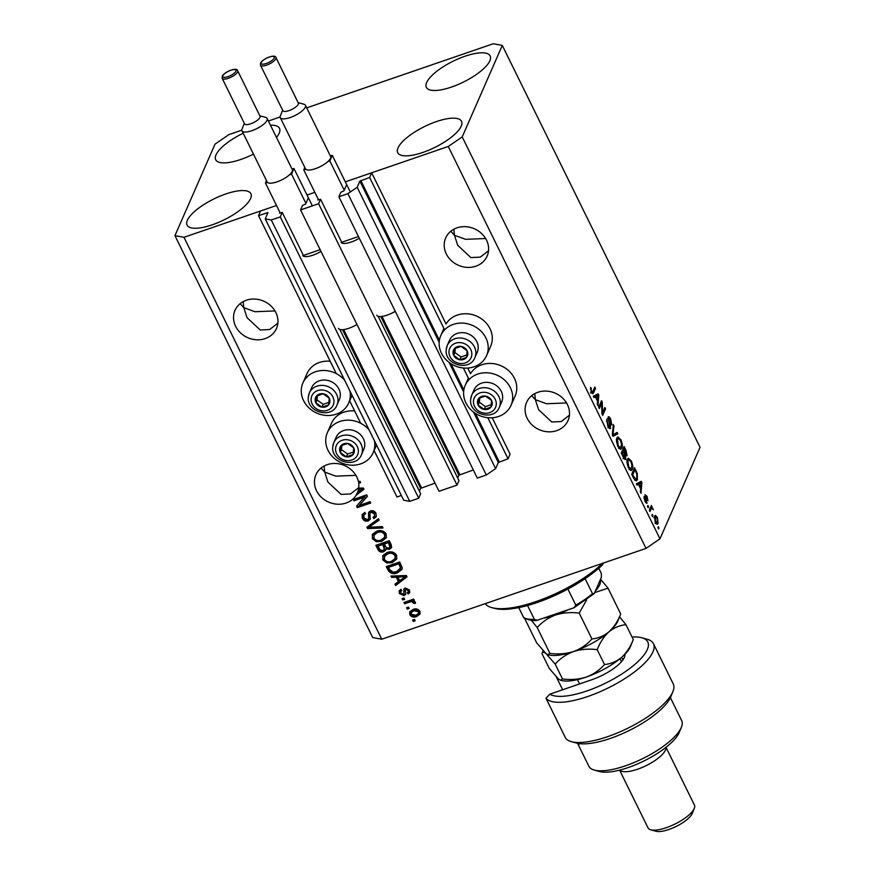 <?xml version="1.0" encoding="UTF-8"?>
<svg xmlns="http://www.w3.org/2000/svg" width="875" height="875" viewBox="0 0 875 875"><rect width="100%" height="100%" fill="white"/><g stroke="black" fill="none" stroke-linecap="round" stroke-linejoin="round"><path stroke-width="1.31" d="M279.858 212.286L279.53 213.15L282.242 212.417L280.284 216.902L271.283 219.986L265.256 218.892L267.958 212.603L258.541 215.644L336.273 373.603M349.661 400.816L360.719 423.292M374.106 450.505L396.977 496.989L401.362 495.48M258.541 215.644L260.586 210.973L276.522 205.494L183.98 237.3L381.752 639.22L372.717 637.569L174.945 235.648L215.02 144.134L228.966 134.575L241.828 130.156M265.256 218.892L403.692 500.227L409.719 501.331L271.283 219.986M280.284 216.902L418.72 498.236L409.719 501.331M339.817 329.416L420.678 493.762L418.72 498.236M282.242 212.417L303.855 256.342M342.497 329.678L420.591 488.392L419.387 491.138M420.591 488.392L435.017 483.12M300.584 209.923L318.587 203.733L457.023 485.078L439.02 491.269L300.584 209.923L302.542 205.439L305.583 204.072L308.197 198.1M378.12 316.247L458.981 480.594L457.023 485.078M318.161 199.117L317.833 199.981L320.545 199.248L342.158 243.173M320.545 199.248L318.587 203.733M380.789 316.509L458.894 475.234L457.691 477.969M458.894 475.234L473.309 469.963M306.698 107.866L493.248 43.75L502.283 45.402L462.208 136.916L448.262 146.475L345.33 181.847L371.667 172.802L369.622 177.472L359.877 181.136L357.175 187.294L347.878 193.659L338.887 196.755L340.845 192.27L343.886 190.914L346.5 184.942M338.887 196.755L477.323 478.1L486.325 475.005L347.878 193.659M357.175 187.294L495.622 468.639L486.325 475.005M473.506 412.059L498.312 462.481L495.622 468.639M498.312 462.481L508.058 458.806L487.823 417.692M369.622 177.472L444.609 329.864M463.378 368.003L469.055 379.564M492.198 417.758L510.103 454.147L508.058 458.806M371.667 172.802L446.053 323.98A24.992 22.017 -156.4 0 1 457.341 315.077A24.992 22.017 -156.4 0 1 484.498 321.289A24.992 22.017 -156.4 0 1 490.667 346.292L486.577 355.633A24.992 22.017 -156.4 0 0 480.408 330.619A24.992 22.017 -156.4 0 0 453.25 324.417A24.992 22.017 -156.4 0 0 440.781 335.584A24.992 22.017 -156.4 0 0 446.95 360.588A24.992 22.017 -156.4 0 0 474.108 366.8A24.992 22.017 -156.4 0 0 486.577 355.633M467.742 368.069L470.498 373.669A24.992 22.017 23.6 0 1 481.797 364.766A24.992 22.017 23.6 0 1 508.955 370.978A24.992 22.017 23.6 0 1 515.123 395.981L511.033 405.322A24.992 22.017 23.6 0 1 498.564 416.489A24.992 22.017 23.6 0 1 471.406 410.277A24.992 22.017 23.6 0 1 465.238 385.273A24.992 22.017 23.6 0 1 477.706 374.106A24.992 22.017 23.6 0 1 504.864 380.319A24.992 22.017 23.6 0 1 511.033 405.322M307.027 195.016L314.825 192.336L307.027 195.016M450.789 231.252L454.475 235.266L453.841 229.217M486.511 240.122A22.63 19.928 -156.4 0 0 465.62 226.68A22.63 19.928 -156.4 0 0 445.681 237.956A22.63 19.928 -156.4 0 0 446.294 253.947A22.63 19.928 -156.4 0 0 467.184 267.389A22.63 19.928 -156.4 0 0 487.123 256.102A22.63 19.928 -156.4 0 0 486.511 240.122M240.133 303.658L243.819 307.661L243.184 301.613M275.855 312.517A22.63 19.928 -156.4 0 0 254.953 299.075A22.63 19.928 -156.4 0 0 235.014 310.352A22.63 19.928 -156.4 0 0 235.637 326.342A22.63 19.928 -156.4 0 0 256.528 339.784A22.63 19.928 -156.4 0 0 276.467 328.508A22.63 19.928 -156.4 0 0 275.855 312.517M531.694 395.675L535.38 399.689L534.745 393.641M567.416 404.545A22.63 19.928 -156.4 0 0 546.525 391.103A22.63 19.928 -156.4 0 0 526.586 402.38A22.63 19.928 -156.4 0 0 527.198 418.359A22.63 19.928 -156.4 0 0 548.089 431.812A22.63 19.928 -156.4 0 0 568.028 420.525A22.63 19.928 -156.4 0 0 567.416 404.545M321.037 468.07L324.723 472.084L324.089 466.036M356.125 495.272L363.956 489.3L363.322 488.009L358.706 488.162A22.63 19.928 -156.4 0 0 358.695 483.262L360.653 482.595L360.008 481.261L358.444 481.797A22.63 19.928 -156.4 0 0 356.759 476.941A22.63 19.928 -156.4 0 0 335.869 463.498A22.63 19.928 -156.4 0 0 315.93 474.775A22.63 19.928 -156.4 0 0 316.542 490.766A22.63 19.928 -156.4 0 0 335.956 504.087A22.63 19.928 -156.4 0 0 356.125 495.272L356.53 494.342A22.63 19.928 -156.4 0 0 357.569 492.461M253.466 154.12A35.558 11.638 153.8 0 1 215.698 159.731A35.558 11.638 153.8 0 1 216.005 154.897A35.558 11.638 153.8 0 1 243.195 133.241M270.452 125.202A35.558 11.638 153.8 0 1 279.497 128.341A35.558 11.638 153.8 0 1 279.202 133.175A35.558 11.638 153.8 0 1 276.467 137.43M426.661 82.502A35.558 11.638 153.8 0 1 459.08 58.494A35.558 11.638 153.8 0 1 490.153 55.945A35.558 11.638 153.8 0 1 489.858 60.78A35.558 11.638 153.8 0 1 457.439 84.787A35.558 11.638 153.8 0 1 426.355 87.336A35.558 11.638 153.8 0 1 426.661 82.502M398.038 147.864A35.558 11.638 153.8 0 1 430.456 123.856A35.558 11.638 153.8 0 1 461.53 121.308A35.558 11.638 153.8 0 1 461.234 126.153A35.558 11.638 153.8 0 1 428.816 150.161A35.558 11.638 153.8 0 1 397.731 152.709A35.558 11.638 153.8 0 1 398.038 147.864M187.37 220.27A35.558 11.638 153.8 0 1 219.789 196.262A35.558 11.638 153.8 0 1 250.873 193.714A35.558 11.638 153.8 0 1 250.578 198.548A35.558 11.638 153.8 0 1 218.159 222.556A35.558 11.638 153.8 0 1 187.075 225.105A35.558 11.638 153.8 0 1 187.37 220.27M349.923 390.961A24.992 22.017 23.6 0 1 348.688 403.014A24.992 22.017 23.6 0 1 336.23 414.181A24.992 22.017 23.6 0 1 309.072 407.98A24.992 22.017 23.6 0 1 302.903 382.966L306.994 373.625A24.992 22.017 23.6 0 1 319.462 362.458A24.992 22.017 23.6 0 1 330.192 361.255M302.903 382.966A24.992 22.017 23.6 0 1 315.372 371.798A24.992 22.017 23.6 0 1 344.663 380.253M354.648 410.944A24.992 22.017 -156.4 0 0 343.908 412.158A24.992 22.017 -156.4 0 0 331.439 423.325L327.348 432.655A24.992 22.017 -156.4 0 0 333.517 457.669A24.992 22.017 -156.4 0 0 360.675 463.881A24.992 22.017 -156.4 0 0 373.144 452.714A24.992 22.017 -156.4 0 0 374.38 440.65M369.108 429.942A24.992 22.017 -156.4 0 0 339.817 421.488A24.992 22.017 -156.4 0 0 327.348 432.655M355.895 475.355L335.825 476.142L324.723 472.084L327.939 482.103L341.119 494.408L350.569 493.948L358.772 487.572M566.552 402.959L546.492 403.747L535.38 399.689L538.595 409.697L551.775 422.002L561.225 421.542L569.428 415.177M274.991 310.931L254.92 311.73L243.819 307.661L247.034 317.68L260.214 329.984L269.664 329.525L277.867 323.159M485.647 238.536L465.577 239.323L454.475 235.266L457.691 245.284L470.87 257.589L480.32 257.13L488.523 250.753M268.395 121.023L280.131 116.987M502.283 45.402L700.055 447.322L659.98 538.836L646.034 548.395L381.752 639.22M364.623 497.153L353.948 500.817L353.303 499.483L366.702 494.878L367.402 496.3L359.373 505.367L370.059 501.692L370.705 503.016L357.306 507.631L356.606 506.209L365.028 496.213L354.364 499.888L353.948 500.817M368.222 520.964C365.575 521.587 363.617 520.702 362.337 518.273L362.064 514.719L364.766 512.444L365.586 513.712L363.792 515.255L363.967 517.847L367.533 519.641L368.659 518.689L368.528 512.553L370.475 510.869C372.936 510.245 374.762 511.066 375.977 513.319L376.25 516.622L373.909 518.623L373.078 517.355L374.642 516.009L374.434 513.898L371.098 512.203L369.95 513.089L370.202 519.28L368.222 520.964L368.638 520.023C365.991 520.658 364.022 519.761 362.753 517.344L362.337 518.273M382.988 527.986L367.609 528.566L366.931 527.188L378.448 518.755L379.127 520.122L368.802 527.264L382.309 526.608L382.988 527.986M372.367 538.661L372.619 534.166L376.578 531.289C380.494 529.769 383.677 530.655 386.127 533.936L386.269 537.775L381.73 541.362L376.272 541.723L372.367 538.661L372.444 534.472M372.203 534.92L372.619 534.166M382.834 559.923L383.075 555.428L387.034 552.552C390.95 551.031 394.133 551.906 396.594 555.198L396.725 559.038L392.186 562.625L386.728 562.975L382.834 559.923L382.9 555.723M382.67 556.183L383.075 555.428M396.211 577.172L391.65 577.434L390.972 576.056L406.394 575.531L407.028 576.822L395.631 585.517L394.953 584.139L398.409 581.645L396.211 577.172L396.616 576.242L392.066 576.505L391.65 577.434M415.198 620.736L413.284 621.392L412.628 620.069L414.542 619.402L415.198 620.736M448.262 146.475L646.034 548.395M416.708 616.525C413.886 617.695 411.589 617.094 409.795 614.731L409.697 611.997L413.088 609.416C415.877 608.289 418.152 608.902 419.902 611.253L419.989 613.998L416.708 616.525L417.113 615.595C414.291 616.766 411.994 616.164 410.211 613.791L409.795 614.731M409.15 608.442L407.236 609.098L406.58 607.775L408.494 607.119L409.15 608.442M409.675 602.055L404.622 603.783L403.966 602.459L413.711 599.112L414.367 600.436L412.814 600.972L415.319 601.945L415.406 603.378L413.777 603.356L411.786 601.606L409.675 602.055L410.08 601.114L405.027 602.853L404.622 603.783M404.655 599.309L402.741 599.966L402.084 598.642L403.998 597.986L404.655 599.309M404.075 595.623L399.383 593.567L399.153 591.019L400.958 589.323L401.789 590.592L400.684 591.587L400.827 593.173L403.189 594.377L403.922 593.775L403.802 589.28L405.223 588.044L409.456 590.034L409.697 592.659L408.166 594.027L407.334 592.758L408.231 591.938L408.089 590.559L406.077 589.312L405.475 590.002L405.716 594.311L404.075 595.623L404.491 594.694L399.798 592.627L399.383 593.567M408.231 591.938L408.494 589.63L406.481 588.372L405.475 590.002M397.337 572.895C393.488 574.492 390.425 573.639 388.172 570.358L386.312 566.584L399.722 561.98L402.248 567.7L401.997 569.406L397.337 572.895L397.753 571.955C393.892 573.552 390.841 572.709 388.577 569.417L388.172 570.358M383.633 551.775C380.975 552.573 379.028 551.731 377.792 549.259L375.856 545.322L389.255 540.717L391.213 544.688L391.562 547.597L389.572 549.347L386.05 548.887L385.853 550.003L383.633 551.775L384.038 550.845C381.38 551.633 379.433 550.791 378.197 548.33L376.6 545.07M601.617 403.342L599.342 408.548L598.686 407.225L601.552 400.684L602.241 402.095L602.623 412.705L604.898 407.498L605.555 408.822L602.689 415.363L601.989 413.941L601.617 403.342L600.163 403.845M609.656 428.509L610.684 428.159C610.017 429.155 609.087 428.444 607.862 426.027L606.725 419.552L608.256 425.381L610.017 426.847L608.07 417.167C608.672 416.216 609.547 416.85 610.684 419.092L611.767 424.977L610.378 419.902L608.727 418.512L608.639 419.595L610.389 424.627L610.258 428.608M607.852 427.777L610.017 426.847M607.042 418.917L607.939 418.786M617.837 433.781L612.992 436.297L612.314 434.919L613.298 424.561L613.977 425.928L612.959 434.777L617.159 432.403L617.837 433.781L612.861 436.034M617.892 446.414L616.492 441.623L616.831 438.091L617.837 436.898L620.834 439.72C622.398 443.527 622.738 446.327 621.852 448.142L620.189 449.181L617.892 446.414M620.922 449.214L620.189 449.181M628.359 467.677L626.948 462.886L627.298 459.342L628.294 458.161L631.302 460.983C632.855 464.778 633.194 467.589 632.319 469.394L630.645 470.444L628.359 467.677M631.378 470.477L630.645 470.444M652.947 515.736L652.542 516.666L651.886 515.342L652.302 514.402L652.947 515.736L652.203 515.987M658.098 523.381L657.322 524.311L655.244 522.32L654.566 516.283L655.298 515.397L657.398 517.398L658.098 523.381L656.37 523.972M591.183 392.131L590.713 387.33L591.544 391.42L592.419 392.252L594.847 387.067L595.503 388.391L593.556 392.831L592.802 393.794L591.183 392.131M591.423 392.591L592.419 392.252M462.208 136.916L659.98 538.836M638.444 484.334L637.044 485.166L636.366 483.787L641.233 481.337L641.867 482.628L641.014 493.248L640.336 491.87L640.642 488.797L638.444 484.334L636.891 484.87M646.275 503.223L647.128 502.928L644.908 501.32L644.022 496.628L645.258 500.73L646.428 501.714L644.995 494.747L647.041 496.344L647.938 500.73L645.695 495.983L646.767 503.333M645.389 502.195L646.428 501.714M644.93 496.158L645.805 495.863L644.941 496.245M648.539 506.767L648.134 507.697L647.478 506.373L647.883 505.433L648.539 506.767L647.795 507.019M651.087 509.053L650.005 511.525L649.359 510.191L651.438 505.433L651.755 507.522L653.406 509.764L651.634 508.32L649.633 509.556M652.455 508.955L651.634 508.32L649.917 508.911M658.995 528.03L658.591 528.959L657.934 527.636L658.35 526.695L658.995 528.03L658.252 528.281M637.405 479.653L636.366 480.867L633.555 478.089L631.706 474.316L634.561 467.786L637.284 473.539L637.405 479.653L635.316 480.659M624.75 459.353L625.92 458.948C625.319 460.108 624.4 459.452 623.175 457.002L621.239 453.064L624.105 446.523L626.052 450.483L627.058 455.634L625.756 455.58L625.428 459.506M626.183 455.941L625.242 455.755M595.383 396.802L593.972 397.644L593.294 396.255L598.161 393.805L598.806 395.106L597.953 405.727L597.275 404.348L597.581 401.275L595.383 396.802L593.83 397.337M183.98 237.3L174.945 235.648M590.362 388.927L591.402 388.577M590.953 391.628L591.544 391.42M594.048 388.894L595.503 388.391M592.145 392.35L591.784 393.159M591.959 393.378L593.556 392.831M639.439 482.234L639.877 483.131M641.233 482.847L641.867 482.628M640.161 487.802L641.255 482.661L637.142 484.783M638.509 483.963L640.423 483.306L638.991 484.006L640.763 487.594M637.077 484.663L638.991 484.006M641.255 482.661L640.423 483.306M643.923 498.137L644.711 497.864M646.483 496.53L647.041 496.344M645.116 497.011L645.728 496.803M650.639 507.27L652.094 506.767M650.3 508.025L651.755 507.522M649.841 508.178L650.989 508.911M652.17 508.506L652.903 508.255M654.478 516.513L654.992 517.18M656.83 517.584L657.398 517.398M656.491 522.922L656.25 523.862M657.081 518.044L655.222 517.606L655.561 521.675L657.42 522.091L657.081 518.044M653.877 517.562L655.791 516.906L654.194 517.967M654.927 523.458L657.42 522.091M636.716 473.736L637.284 473.539M634.55 479.828L635.797 479.402L635.48 480.309M634.889 469.875L632.691 474.884L635.797 479.402L636.748 478.308L636.825 474.053L634.889 469.875L633.434 470.378M632.078 475.092L632.691 474.884M633.205 477.367L633.817 477.159M627.441 459.036L628.272 459.834M630.667 461.191L631.302 460.983M630.722 469.033L630.394 470.05L632.319 469.394M630.962 461.748L628.775 459.659L627.944 460.688L628.688 466.9L630.886 468.978L632.045 466.014L630.962 461.748M626.905 461.037L627.944 460.688M628.086 467.108L628.688 466.9M625.308 454.989L625.286 455.744M624.225 458.227L624.214 458.795M624.422 448.613L623.569 450.57L625.395 454.158L626.358 454.42L624.422 448.613L622.967 449.116M622.114 451.062L623.569 450.57M624.728 454.387L626.358 454.42M623.23 451.336L622.234 453.622L624.192 457.461L625.264 457.625L623.23 451.336L621.775 451.828M621.622 453.83L622.234 453.622M623.536 457.691L625.264 457.625M622.923 456.466L623.525 456.258M616.984 437.784L617.816 438.572M620.211 439.939L620.834 439.72M620.255 447.781L619.938 448.798L621.852 448.142M620.506 440.497L618.319 438.397L617.487 439.425L618.22 445.648L620.419 447.727L621.578 444.752L620.506 440.497M616.448 439.786L617.487 439.425M617.63 445.845L618.22 445.648M613.145 426.213L613.977 425.928M612.347 434.984L612.959 434.777M615.398 433.366L615.923 434.448M606.484 421.116L607.414 420.788M607.655 425.589L608.256 425.381M610.061 419.311L610.684 419.092M600.698 402.631L602.241 402.095M601.956 412.934L602.623 412.705M604.1 409.325L605.555 408.822M596.367 394.712L596.816 395.609M598.161 395.325L598.806 395.106M597.089 400.28L598.183 395.139L594.07 397.25M595.438 396.441L597.352 395.784L595.93 396.473L597.691 400.072M594.016 397.141L595.93 396.473M598.183 395.139L597.352 395.784M414.859 620.058L413.284 621.392M413.689 620.462L413.372 619.806M410.211 613.791L409.938 611.538M420.164 613.517L417.113 615.595M418.534 613.342L418.895 610.772L414.159 609.809L411.578 611.691L411.206 614.283L415.953 615.234L418.534 613.342L418.491 611.702L413.755 610.75L411.173 612.62M418.895 610.772L418.491 611.702M414.159 609.809L413.755 610.75M408.822 607.764L407.236 609.098M407.641 608.169L407.323 607.523M405.027 602.853L404.709 602.208M414.039 599.758L412.814 600.972M415.472 602.438L414.181 602.427L413.777 603.356M414.181 602.427L413.908 601.464L413.503 602.405M412.923 600.72L411.786 601.606M412.191 600.666L410.08 601.114M404.327 598.631L402.741 599.966M403.145 599.036L402.828 598.38M399.798 592.627L399.416 590.559M401.483 590.122L400.684 591.587M404.064 588.842L403.922 593.775M409.839 592.156L408.166 594.027M408.57 593.097L408.023 592.255M408.494 589.63L408.089 590.559M406.481 588.372L405.88 589.072L406.481 588.372M405.847 593.841L404.491 594.694M406.798 576.373L395.631 585.517M396.036 584.587L395.588 583.68M396.616 576.242L398.814 580.705L398.409 581.645M405.311 576.658L405.716 575.728L398.398 576.144L397.994 577.073L399.755 580.672L405.311 576.658L397.994 577.073M402.894 576.002L402.478 576.931M388.577 569.417L387.056 566.333M402.161 568.925L397.753 571.955M400.947 567.055L400.345 568.914L400.947 567.055L399.219 562.909L388.948 566.442L388.533 567.372L389.659 569.658L393.181 572.173L396.703 571.561L400.531 567.995L398.803 563.85L388.533 567.372M399.219 562.909L398.803 563.85M400.323 565.152L399.908 566.092M396.911 558.556L392.186 562.625M392.591 561.695L387.144 562.045L386.728 562.975M387.144 562.045L383.239 558.983M395.117 558.578L395.434 554.816C393.52 552.3 391.07 551.688 388.084 552.956L384.716 555.603L384.387 559.366C386.258 561.827 388.653 562.461 391.573 561.28L395.117 558.578L395.03 555.745C393.116 553.241 390.666 552.617 387.669 553.886L384.311 556.533M395.434 554.816L395.03 555.745M388.084 552.956L387.669 553.886M391.716 547.127L389.572 549.347M389.977 548.417L386.466 547.958L386.05 548.887M386.017 549.511L384.038 550.845M384.387 549.292L384.387 546.022L383.184 543.572L378.481 545.18L378.077 546.12L380.177 549.981L382.966 550.452L384.387 549.292L382.78 544.502L378.077 546.12M389.933 547.094L390.348 546.164L388.752 541.658L384.748 543.025L384.344 543.966L386.269 547.575L388.697 548.1L389.933 547.094L388.347 542.587L384.344 543.966M388.752 541.658L388.347 542.587M383.184 543.572L382.78 544.502M386.444 537.294L381.73 541.362M382.134 540.433L376.677 540.783L376.272 541.723M376.677 540.783L372.783 537.731M384.65 537.327L384.978 533.553C383.064 531.048 380.614 530.425 377.617 531.694L374.259 534.341L373.931 538.114C375.791 540.564 378.186 541.198 381.117 540.028L384.65 537.327L384.562 534.494C382.659 531.978 380.198 531.355 377.212 532.623L373.844 535.281M384.978 533.553L384.562 534.494M377.617 531.694L377.212 532.623M382.55 527.078L368.014 527.625L367.609 528.566M368.014 527.625L367.566 526.728M378.886 519.641L368.802 527.264M362.753 517.344L362.305 514.259M365.247 513.177L363.792 515.255M368.659 518.689L368.769 512.105M376.414 516.141L373.909 518.623M374.314 517.683L373.833 516.939M374.642 516.009L374.434 513.898M374.839 512.958L371.514 511.273L371.098 512.203M371.514 511.273L369.95 513.089M370.366 518.798L368.638 520.023M354.364 499.888L354.047 499.231M367.248 495.994L359.373 505.367M370.377 502.337L357.711 506.691L357.306 507.631M357.711 506.691L357.164 505.575M363.738 488.852L356.53 494.342M359.822 488.48L358.488 489.442A22.63 19.928 -156.4 0 1 357.558 492.505L362.655 488.195L358.892 488.502A22.63 19.928 -156.4 0 0 358.969 488.152M358.488 489.442L358.892 488.502M362.239 489.136L359.417 489.409M358.695 483.262L359.111 482.333A22.63 19.928 -156.4 0 0 359.002 481.611M360.325 481.917L359.111 482.333M329.908 401.669A7.547 6.639 -156.4 0 0 329.23 398.158A7.547 6.639 -156.4 0 0 323.148 393.772A7.547 6.639 -156.4 0 0 316.444 396.08A7.547 6.639 -156.4 0 0 315.82 402.762A7.547 6.639 -156.4 0 0 321.902 407.148A7.547 6.639 -156.4 0 0 328.606 404.852A7.547 6.639 -156.4 0 0 329.908 401.669M328.967 401.384L329.23 398.158L323.148 393.772L316.444 396.08L315.82 402.762L321.902 407.148L328.606 404.852L328.967 401.384M340.277 396.036A15.083 13.289 -156.4 0 0 328.847 380.723A15.083 13.289 -156.4 0 0 311.697 387.581L309.367 392.919A15.083 13.289 23.6 0 1 326.506 386.061A15.083 13.289 23.6 0 1 337.936 401.373A15.083 13.289 23.6 0 1 336.995 405.016L339.336 399.678A15.083 13.289 -156.4 0 0 340.277 396.036M317.45 395.686L317.045 399.963L323.127 404.348L328.869 402.38M317.045 399.963L315.82 402.762M323.127 404.348L321.902 407.148M467.786 354.277A7.547 6.639 -156.4 0 0 467.108 350.777A7.547 6.639 -156.4 0 0 461.037 346.391A7.547 6.639 -156.4 0 0 454.333 348.688A7.547 6.639 -156.4 0 0 453.709 355.381A7.547 6.639 -156.4 0 0 459.78 359.767A7.547 6.639 -156.4 0 0 466.484 357.459A7.547 6.639 -156.4 0 0 467.786 354.277M466.856 353.992L467.108 350.777L461.037 346.391L454.333 348.688L453.709 355.381L459.78 359.767L466.484 357.459L466.856 353.992M478.155 348.644A15.083 13.289 -156.4 0 0 466.725 333.331A15.083 13.289 -156.4 0 0 449.586 340.189L447.245 345.527A15.083 13.289 23.6 0 1 464.384 338.68A15.083 13.289 23.6 0 1 475.825 353.981A15.083 13.289 23.6 0 1 474.884 357.634L477.225 352.286A15.083 13.289 -156.4 0 0 478.155 348.644M455.339 348.294L454.934 352.581L461.016 356.967L466.758 354.988M454.934 352.581L453.709 355.381M461.016 356.967L459.78 359.767M492.242 403.966A7.547 6.639 -156.4 0 0 491.564 400.466A7.547 6.639 -156.4 0 0 485.483 396.08A7.547 6.639 -156.4 0 0 478.789 398.377A7.547 6.639 -156.4 0 0 478.155 405.07A7.547 6.639 -156.4 0 0 484.236 409.456A7.547 6.639 -156.4 0 0 490.941 407.148A7.547 6.639 -156.4 0 0 492.242 403.966M491.302 403.681L491.564 400.466L485.483 396.08L478.789 398.377L478.155 405.07L484.236 409.456L490.941 407.148L491.302 403.681M502.611 398.333A15.083 13.289 -156.4 0 0 491.181 383.031A15.083 13.289 -156.4 0 0 474.042 389.878L471.702 395.227A15.083 13.289 23.6 0 1 488.841 388.369A15.083 13.289 23.6 0 1 500.27 403.681A15.083 13.289 23.6 0 1 499.33 407.323L501.67 401.986A15.083 13.289 -156.4 0 0 502.611 398.333M479.784 397.983L479.391 402.27L485.461 406.656L491.203 404.677M479.391 402.27L478.155 405.07M485.461 406.656L484.236 409.456M354.353 451.358A7.547 6.639 -156.4 0 0 353.675 447.847A7.547 6.639 -156.4 0 0 347.605 443.472A7.547 6.639 -156.4 0 0 340.9 445.769A7.547 6.639 -156.4 0 0 340.277 452.463A7.547 6.639 -156.4 0 0 346.347 456.848A7.547 6.639 -156.4 0 0 353.052 454.541A7.547 6.639 -156.4 0 0 354.353 451.358M353.423 451.073L353.675 447.847L347.605 443.472L340.9 445.769L340.277 452.463L346.347 456.848L353.052 454.541L353.423 451.073M364.722 445.725A15.083 13.289 -156.4 0 0 353.292 430.412A15.083 13.289 -156.4 0 0 336.153 437.27L333.812 442.608A15.083 13.289 23.6 0 1 350.952 435.761A15.083 13.289 23.6 0 1 362.381 451.062A15.083 13.289 23.6 0 1 361.452 454.716L363.781 449.367A15.083 13.289 -156.4 0 0 364.722 445.725M341.906 445.375L341.502 449.663L347.572 454.048L353.325 452.069M341.502 449.663L340.277 452.463M347.572 454.048L346.347 456.848M491.87 607.644A73.259 23.975 -26.2 0 0 600.775 565.042L602.602 564.769A71.105 23.264 153.8 0 1 494.473 608.355L491.87 607.644A73.259 23.975 -26.2 0 1 485.877 604.538L485.406 603.597M600.775 565.042L600.316 564.102M602.602 564.769L603.345 563.062M598.773 568.247L601.344 573.475L601.388 577.259L594.256 593.545L592.506 593.677L585.113 578.659M527.57 605.511L534.384 619.358L537.206 620.266L574.044 607.742L594.256 593.545M574.044 607.742L575.805 605.117A45.248 14.809 -26.2 0 0 592.506 593.677M567.897 589.028L575.805 605.117M537.206 620.266C534.198 621.173 529.802 620.419 524.016 617.98L523.556 617.378A45.248 14.809 -26.2 0 0 534.384 619.358M518.766 607.622L523.556 617.378M624.881 654.281A30.166 9.866 153.8 0 1 624.411 657.245A30.166 9.866 153.8 0 1 591.784 679.744L549.828 694.17A56.022 18.331 -26.2 0 0 601.278 685.18A56.022 18.331 -26.2 0 0 647.303 649.567A56.022 18.331 -26.2 0 0 641.867 637.777A56.022 18.331 -26.2 0 0 632.067 637.066M641.867 637.777L647.073 639.209A60.331 19.742 153.8 0 1 653.45 643.694A60.331 19.742 153.8 0 1 652.936 651.897A60.331 19.742 153.8 0 1 599.922 691.786A60.331 19.742 153.8 0 1 545.956 698.184L565.731 738.38A60.331 19.742 -26.2 0 0 571.32 741.639A60.331 19.742 -26.2 0 0 627.802 728.23A60.331 19.742 -26.2 0 0 672.886 691.666A60.331 19.742 -26.2 0 0 673.225 683.878L653.45 643.694M679.47 731.916A47.403 15.509 153.8 0 1 679.339 732.244A47.403 15.509 153.8 0 1 679.197 732.583A47.403 15.509 153.8 0 1 643.562 761.152A47.403 15.509 153.8 0 1 599.539 771.509L594.322 770.077A51.712 16.92 -26.2 0 0 642.359 758.778A51.712 16.92 -26.2 0 0 681.231 727.606A51.712 16.92 -26.2 0 0 681.384 727.245A51.712 16.92 -26.2 0 0 681.669 720.573L670.403 697.67M577.598 743.334L588.864 766.237A51.712 16.92 -26.2 0 0 594.322 770.077M665.908 747.381A25.856 8.466 153.8 0 1 665.438 750.127A25.856 8.466 153.8 0 1 642.994 767.102A25.856 8.466 153.8 0 1 619.73 770.109M692.3 813.247A21.547 7.055 153.8 0 1 692.245 813.4A21.547 7.055 153.8 0 1 692.18 813.553A21.547 7.055 153.8 0 1 675.981 826.536A21.547 7.055 153.8 0 1 655.966 831.25L650.759 829.817A25.856 8.466 -26.2 0 0 674.767 824.163A25.856 8.466 -26.2 0 0 694.203 808.587A25.856 8.466 -26.2 0 0 694.291 808.402A25.856 8.466 -26.2 0 0 694.433 805.066L666.006 747.305M619.609 770.142L648.025 827.892A25.856 8.466 -26.2 0 0 650.759 829.817M578.353 743.477L578.867 744.538A51.712 16.92 -26.2 0 1 577.719 743.356M562.658 689.762L556.445 677.141M672.886 691.666L670.841 696.664A56.022 18.331 153.8 0 1 628.983 730.625A56.022 18.331 153.8 0 1 576.527 743.072L571.32 741.639M622.803 660.034A25.856 8.466 -26.2 0 0 622.508 658.908A25.856 8.466 -26.2 0 0 621.294 657.628M549.828 694.17L545.956 698.184M591.927 638.947C587.038 644.547 580.913 648.747 573.562 651.536C581.044 649.206 588.93 648.583 597.209 649.688C600.042 642.436 603.958 636.486 608.956 631.827A40.939 13.398 153.8 0 0 617.837 620.998L620.703 613.977C617.881 621.228 613.966 627.178 608.956 631.827C603.805 636.016 598.128 638.378 591.927 638.947L579.228 613.145L586.589 599.966M620.703 613.977L608.016 588.186L600.545 579.195M594.683 592.583L608.016 588.186M633.292 639.559C630.459 646.8 626.544 652.75 621.545 657.409A40.939 13.398 153.8 0 0 630.427 646.57L633.292 639.559L625.986 624.717C619.795 625.286 614.119 627.648 608.956 631.827A40.939 13.398 153.8 0 1 573.562 651.536C566.081 653.866 558.195 654.478 549.916 653.384L537.217 627.583C542.106 621.983 548.231 617.783 555.581 614.994C563.062 612.664 570.948 612.052 579.228 613.145M549.916 653.384L547.914 654.631L545.934 653.494L536.67 642.862L524.639 618.406M531.387 620.342L537.217 627.583M560.503 680.214L561.509 680.487A40.939 13.398 153.8 0 0 586.152 677.108C593.502 674.319 599.627 670.119 604.516 664.519C610.717 663.961 616.394 661.587 621.545 657.409A40.939 13.398 153.8 0 1 586.152 677.108C578.67 679.438 570.784 680.061 562.494 678.956L560.503 680.214L558.523 679.066L549.259 668.434L541.964 653.603C542.38 651.886 543.703 651.842 545.934 653.494L555.198 664.125C560.088 658.514 566.212 654.325 573.562 651.536A40.939 13.398 153.8 0 1 548.92 654.905L547.914 654.631M544.348 618.067A40.939 13.398 -26.2 0 0 555.581 614.994A40.939 13.398 153.8 0 0 567.645 610.061M600.316 579.72A40.939 13.398 153.8 0 1 595.339 591.084M625.986 624.717L619.555 616.809M541.964 653.603L543.112 650.77M562.494 678.956L555.198 664.125M604.516 664.519L597.209 649.688M222.195 78.367L244.573 123.856A8.619 2.822 -26.2 0 0 252.109 123.244A8.619 2.822 -26.2 0 0 259.973 117.425A8.619 2.822 -26.2 0 0 260.039 116.244L237.661 70.755A8.619 2.822 153.8 0 1 237.584 71.925A8.619 2.822 153.8 0 1 229.731 77.755A8.619 2.822 153.8 0 1 222.195 78.367L222.228 76.278C224.722 71.422 237.278 66.948 237.661 70.755M259.82 115.795L265.65 117.392A14.011 4.583 153.8 0 1 267.127 118.431A14.011 4.583 153.8 0 1 267.006 120.345A14.011 4.583 153.8 0 1 254.231 129.795A14.011 4.583 153.8 0 1 241.992 130.802A14.011 4.583 153.8 0 1 242.069 128.997A14.011 4.583 153.8 0 1 242.113 128.898M241.992 130.802L267.159 181.956A14.011 4.583 -26.2 0 0 267.455 182.372A14.011 4.583 -26.2 0 0 277.069 181.847A14.011 4.583 -26.2 0 0 289.548 174.781A14.011 4.583 -26.2 0 0 292.173 171.5A14.011 4.583 -26.2 0 0 292.294 169.586L267.127 118.431M338.494 328.398A14.656 4.791 -26.2 0 0 356.956 324.494M302.772 255.664A14.656 4.791 -26.2 0 0 320.994 251.409M289.548 174.781L291.528 174.103L293.978 168.492L292.075 169.148M303.417 255.445L320.152 249.692M266.525 180.666L265.475 183.05L280.262 213.095M291.528 174.103L305.911 203.328M265.475 183.05L267.455 182.372M293.978 168.492L312.364 205.866M260.498 65.209L282.877 110.698A8.619 2.822 -26.2 0 0 290.412 110.075A8.619 2.822 -26.2 0 0 298.277 104.256A8.619 2.822 -26.2 0 0 298.342 103.086L275.964 57.597A8.619 2.822 153.8 0 1 275.887 58.767A8.619 2.822 153.8 0 1 268.034 64.586A8.619 2.822 153.8 0 1 260.498 65.209L260.531 63.12C263.014 58.264 275.581 53.78 275.964 57.597M298.123 102.627L303.953 104.234A14.011 4.583 153.8 0 1 305.43 105.273A14.011 4.583 153.8 0 1 305.309 107.177A14.011 4.583 153.8 0 1 292.534 116.638A14.011 4.583 153.8 0 1 280.295 117.644A14.011 4.583 153.8 0 1 280.372 115.828A14.011 4.583 153.8 0 1 280.416 115.73M280.295 117.644L305.462 168.798A14.011 4.583 -26.2 0 0 305.758 169.203A14.011 4.583 -26.2 0 0 315.372 168.678A14.011 4.583 -26.2 0 0 327.841 161.612A14.011 4.583 -26.2 0 0 330.477 158.331A14.011 4.583 -26.2 0 0 330.597 156.428L305.43 105.273M376.797 315.23A14.656 4.791 -26.2 0 0 395.259 311.325M341.075 242.506A14.656 4.791 -26.2 0 0 359.297 238.252M327.841 161.612L329.82 160.934L332.281 155.334L330.378 155.991M341.72 242.288L358.455 236.534M304.828 167.497L303.778 169.892L318.566 199.927M329.82 160.934L344.214 190.17M303.778 169.892L305.758 169.203M332.281 155.334L350.317 191.997M267.356 212.614L267.695 213.314M343.678 329.569L421.52 487.758M381.981 316.4L459.823 474.6M359.877 181.136L439.173 342.289M449.061 362.37L463.63 391.978M360.806 180.491L439.403 340.233M450.953 363.694L463.859 389.922M475.409 413.383L499.242 461.836M645.706 498.772L646.341 498.564M635.731 471.592L636.344 471.384M625.45 450.702L626.052 450.483M624.116 453.119L624.728 452.911M612.456 433.464L613.156 433.234M404.25 591.402L403.845 592.331M378.197 548.33L377.792 549.259M389.823 543.823L389.419 544.764M384.387 546.022L383.983 546.952M371.066 525.087L370.661 526.028M368.9 514.642L368.495 515.583M333.911 402.314A11.638 10.248 -156.4 0 0 323.488 390.141A11.638 10.248 -156.4 0 0 311.139 398.606A11.638 10.248 -156.4 0 0 321.562 410.78A11.638 10.248 -156.4 0 0 333.911 402.314M308.427 396.561A15.083 13.289 23.6 0 1 309.367 392.919L308.361 396.791C306.086 411.95 331.581 419.398 336.995 405.016M471.789 354.933A11.638 10.248 -156.4 0 0 461.377 342.759A11.638 10.248 -156.4 0 0 449.028 351.225A11.638 10.248 -156.4 0 0 459.441 363.398A11.638 10.248 -156.4 0 0 471.789 354.933M446.305 349.18A15.083 13.289 23.6 0 1 447.245 345.527L446.25 349.409C443.964 364.569 469.47 372.006 474.884 357.634M496.245 404.622A11.638 10.248 -156.4 0 0 485.833 392.448A11.638 10.248 -156.4 0 0 473.473 400.914A11.638 10.248 -156.4 0 0 483.897 413.088A11.638 10.248 -156.4 0 0 496.245 404.622M470.761 398.869A15.083 13.289 23.6 0 1 471.702 395.227L470.695 399.098C468.42 414.258 493.927 421.695 499.33 407.323M358.356 452.014A11.638 10.248 -156.4 0 0 347.944 439.83A11.638 10.248 -156.4 0 0 335.595 448.306A11.638 10.248 -156.4 0 0 346.008 460.48A11.638 10.248 -156.4 0 0 358.356 452.014M332.872 446.261A15.083 13.289 23.6 0 1 333.812 442.608L332.817 446.491C330.531 461.65 356.037 469.087 361.452 454.716M222.873 75.698A7.328 2.395 -26.2 0 0 227.992 76.639A7.328 2.395 -26.2 0 0 235.9 71.225A7.328 2.395 -26.2 0 0 230.781 70.295A7.328 2.395 -26.2 0 0 222.873 75.698M261.177 62.541A7.328 2.395 -26.2 0 0 266.295 63.481A7.328 2.395 -26.2 0 0 274.203 58.067A7.328 2.395 -26.2 0 0 269.073 57.127A7.328 2.395 -26.2 0 0 261.177 62.541M443.909 328.442L440.781 335.584M376.523 445.003L373.144 452.714M352.067 395.314L348.688 403.014M468.355 378.142L465.238 385.273M592.375 392.273L590.461 392.93M651.711 508.288L649.797 508.944M628.775 459.659L626.861 460.316M630.886 468.978L628.972 469.634M626.117 454.716L624.203 455.372M624.969 457.975L623.055 458.631M618.319 438.397L616.405 439.053M620.419 447.727L618.505 448.383M405.552 589.761L405.956 588.831M692.245 813.4L694.291 808.402M679.339 732.244L681.384 727.245M621.48 661.686L620.003 658.7M579.589 683.944L577.478 679.634M244.355 123.408L242.069 128.997M282.658 110.239L280.372 115.828"/></g></svg>
